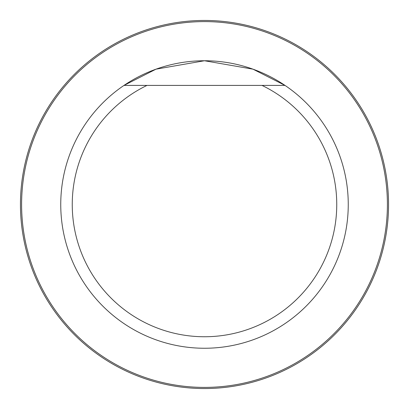 <?xml version="1.0" encoding="UTF-8"?>
<svg xmlns="http://www.w3.org/2000/svg" width="409" height="409" viewBox="0 0 409 409"><rect width="100%" height="100%" fill="white"/><g stroke="black" fill="none" stroke-linecap="round" stroke-linejoin="round"><path stroke-width="0.61" d="M262 85.404A132.25 132.25 0 0 1 307.87 286.99A132.25 132.25 0 0 1 101.13 286.99A132.25 132.25 0 0 1 147 85.404L285.007 85.404A143.753 143.753 0 0 1 348.253 204.5A143.753 143.753 0 0 1 137.076 331.459A143.753 143.753 0 0 1 123.993 85.404A143.753 143.753 0 0 1 285.007 85.404L262 85.404M123.993 85.404L147 85.404L123.993 85.404L156.023 69.167L204.485 60.747L252.972 69.167L285.007 85.404M21.6 204.5A182.9 182.9 0 0 1 295.947 46.105A182.9 182.9 0 0 1 295.952 362.895A182.9 182.9 0 0 1 21.6 204.5M20.45 204.5A184.05 184.05 0 0 1 296.525 45.108A184.05 184.05 0 0 1 296.525 363.892A184.05 184.05 0 0 1 20.45 204.5"/></g></svg>
